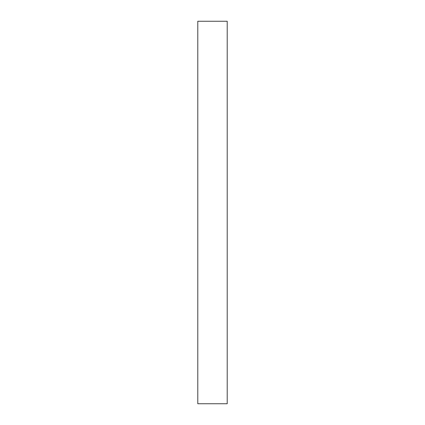 <?xml version="1.0" encoding="UTF-8"?>
<svg xmlns="http://www.w3.org/2000/svg" width="425" height="425" viewBox="0 0 425 425"><rect width="100%" height="100%" fill="white"/><g stroke="black" fill="none" stroke-linecap="round" stroke-linejoin="round"><path stroke-width="0.64" d="M197.79 212.5L197.79 403.75L227.21 403.75L227.21 21.25L197.79 21.25L197.79 212.5"/></g></svg>
